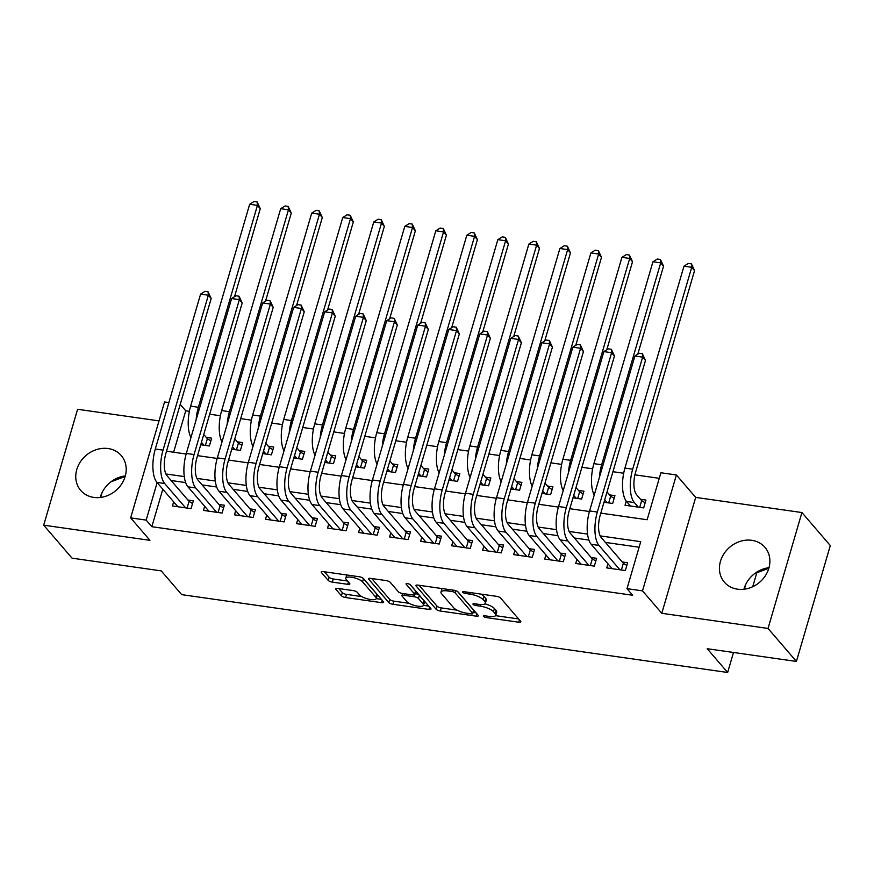<?xml version="1.0" encoding="UTF-8"?>
<svg xmlns="http://www.w3.org/2000/svg" width="874" height="874" viewBox="0 0 874 874"><rect width="100%" height="100%" fill="white"/><g stroke="black" fill="none" stroke-linecap="round" stroke-linejoin="round"><path stroke-width="1.31" d="M483.453 616.389A2.36 0.721 -163.7 0 0 486.359 617.601L518.708 622.212A3.365 1.027 -163.7 0 0 520.828 621.862A3.365 1.027 -163.7 0 0 520.642 621.348L500.594 598.034A3.365 1.027 -163.7 0 0 496.432 596.308L464.083 591.698A2.36 0.721 -163.7 0 0 462.608 591.938A2.36 0.721 -163.7 0 0 462.728 592.299A2.36 0.721 -163.7 0 0 465.645 593.512L469.83 594.101A10.772 3.288 -163.7 0 1 483.136 599.64L484.808 601.585A10.772 3.288 -163.7 0 1 485.398 603.213A10.772 3.288 -163.7 0 1 478.624 604.338L474.44 603.737A2.36 0.721 -163.7 0 0 472.965 603.989A2.36 0.721 -163.7 0 0 473.085 604.349A2.36 0.721 -163.7 0 0 476.002 605.551L480.187 606.152A10.772 3.288 -163.7 0 1 493.493 611.691L495.165 613.624A10.772 3.288 -163.7 0 1 495.755 615.263A10.772 3.288 -163.7 0 1 488.992 616.389L484.797 615.788A2.36 0.721 -163.7 0 0 483.322 616.039A2.36 0.721 -163.7 0 0 483.453 616.389M93.824 497.415A26.733 23.03 -40.7 0 0 121.65 483.999A26.733 23.03 -40.7 0 0 121.246 455.54A26.733 23.03 -40.7 0 0 108.114 448.548A26.733 23.03 -40.7 0 0 80.299 461.953A26.733 23.03 -40.7 0 0 80.703 490.412A26.733 23.03 -40.7 0 0 93.824 497.415M737.514 589.185A26.733 23.03 -40.7 0 0 765.34 575.78A26.733 23.03 -40.7 0 0 764.936 547.321A26.733 23.03 -40.7 0 0 751.804 540.318A26.733 23.03 -40.7 0 0 723.978 553.723A26.733 23.03 -40.7 0 0 724.382 582.182A26.733 23.03 -40.7 0 0 737.514 589.185M337.757 588.399A3.365 1.027 -163.7 0 0 335.638 588.748A3.365 1.027 -163.7 0 0 335.824 589.262L341.45 595.806A3.365 1.027 -163.7 0 0 345.612 597.532L381.534 602.656A3.365 1.027 -163.7 0 0 383.653 602.306A3.365 1.027 -163.7 0 0 383.468 601.793L363.42 578.479A3.365 1.027 -163.7 0 0 359.258 576.753L323.336 571.629A3.365 1.027 -163.7 0 0 321.217 571.978A3.365 1.027 -163.7 0 0 321.403 572.492L328.198 580.391A3.365 1.027 -163.7 0 0 332.349 582.117L347.732 584.313A3.365 1.027 -163.7 0 0 349.851 583.963A3.365 1.027 -163.7 0 0 349.666 583.45L346.29 579.528A9.002 2.753 -163.7 0 1 345.798 578.173A9.002 2.753 -163.7 0 1 353.304 577.561A9.002 2.753 -163.7 0 1 362.579 581.855L375.776 597.204A9.002 2.753 -163.7 0 1 376.279 598.57A9.002 2.753 -163.7 0 1 368.762 599.171A9.002 2.753 -163.7 0 1 359.487 594.877L357.291 592.321A3.365 1.027 -163.7 0 0 353.129 590.595L337.757 588.399M162.804 489.232L151.836 526.705L146.166 520.106L130.652 517.889L164.552 401.985L168.868 402.608M796.411 661.443L768.038 628.45L801.928 512.546L830.3 545.54L796.411 661.443L707.219 648.726L727.649 672.477L181.683 594.637L161.253 570.886L72.072 558.169L43.7 525.176L149.946 540.329L130.652 517.889M801.928 512.546L695.682 497.404L661.793 613.297L768.038 628.45M661.793 613.297L642.499 590.868L626.997 588.661L640.729 541.672L600.198 535.893M151.836 526.705L632.667 595.26L626.997 588.661M436.148 609.309A3.365 1.027 -163.7 0 0 440.31 611.035L476.232 616.159A3.365 1.027 -163.7 0 0 478.351 615.809A3.365 1.027 -163.7 0 0 478.165 615.296L458.118 591.982A3.365 1.027 -163.7 0 0 453.956 590.256L418.034 585.132A3.365 1.027 -163.7 0 0 415.915 585.482A3.365 1.027 -163.7 0 0 416.1 585.995L436.148 609.309L437.066 606.174A3.365 1.027 -163.7 0 0 441.217 607.9L457.069 610.161M428.883 609.407L392.961 604.284A3.365 1.027 -163.7 0 1 388.799 602.557L368.752 579.244A3.365 1.027 -163.7 0 1 368.566 578.73A3.365 1.027 -163.7 0 1 370.685 578.38L386.057 580.576A3.365 1.027 -163.7 0 1 390.219 582.303L398.347 591.753A3.365 1.027 -163.7 0 0 402.51 593.49L412.703 594.943A3.365 1.027 -163.7 0 0 414.822 594.593A3.365 1.027 -163.7 0 0 414.637 594.08L406.17 584.236A2.36 0.721 -163.7 0 1 406.039 583.876A2.36 0.721 -163.7 0 1 408.005 583.723A2.36 0.721 -163.7 0 1 410.43 584.837L430.816 608.544A3.365 1.027 -163.7 0 1 431.002 609.058A3.365 1.027 -163.7 0 1 428.883 609.407L429.56 607.091M769 567.696A26.733 23.03 -40.7 0 0 743.927 589.251M159.024 420.886L77.589 409.272L43.7 525.176M200.736 444.757L209.378 445.98L211.661 438.158L206.231 437.382M231.752 449.181L240.394 450.405L242.688 442.572L237.258 441.807M262.779 453.595L271.421 454.83L273.704 446.996L268.274 446.221M293.795 458.02L302.437 459.254L304.731 451.421L299.301 450.645M324.822 462.444L333.453 463.679L335.747 455.846L330.317 455.07M355.838 466.869L364.48 468.103L366.774 460.27L361.344 459.495M386.865 471.294L395.496 472.517L397.79 464.695L392.36 463.919M417.881 475.718L426.523 476.942L428.806 469.109L423.387 468.344M448.908 480.132L457.539 481.366L459.833 473.533L454.404 472.758M479.924 484.557L488.566 485.791L490.849 477.958L485.42 477.182M510.94 488.981L519.582 490.216L521.876 482.382L516.447 481.607M541.967 493.406L550.609 494.64L552.892 486.807L547.463 486.031M572.983 497.83L581.625 499.054L583.919 491.232L578.49 490.456M604.01 502.244L612.652 503.479L614.935 495.645L609.506 494.881M607.943 563.763L606.731 567.903L625.347 570.558L627.641 562.725L622.212 561.949M576.927 559.349L575.715 563.479L594.331 566.134L596.614 558.3L591.185 557.525M545.9 554.924L544.699 559.054L563.304 561.709L565.598 553.876L560.168 553.1M514.884 550.5L513.672 554.629L532.288 557.284L534.571 549.451L529.141 548.675M483.857 546.075L482.656 550.205L501.261 552.86L503.555 545.026L498.125 544.262M452.841 541.651L451.629 545.791L470.245 548.435L472.528 540.613L467.109 539.837M421.814 537.226L420.613 541.367L439.218 544.021L441.512 536.188L436.082 535.412M390.798 532.812L389.586 536.942L408.202 539.597L410.496 531.763L405.066 530.988M359.771 528.388L358.569 532.517L377.175 535.172L379.469 527.339L374.039 526.563M328.755 523.963L327.542 528.093L346.159 530.747L348.453 522.914L343.023 522.139M297.739 519.538L296.526 523.668L315.143 526.323L317.426 518.49L311.996 517.725M266.712 515.114L265.499 519.254L284.116 521.898L286.41 514.076L280.98 513.3M235.696 510.689L234.483 514.83L253.099 517.484L255.383 509.651L249.953 508.876M204.669 506.275L203.467 510.405L222.072 513.06L224.367 505.227L218.937 504.451M639.113 547.222L605.42 542.426M588.923 540.066L574.404 538.002M557.896 535.653L543.377 533.577M526.88 531.228L512.361 529.152M495.853 526.803L481.334 524.728M464.837 522.379L450.318 520.314M433.81 517.954L419.291 515.889M402.794 513.53L388.274 511.465M371.767 509.116L357.248 507.04M340.751 504.691L326.231 502.616M309.724 500.267L295.215 498.191M278.708 495.842L264.188 493.777M247.692 491.417L233.172 489.353M216.665 486.993L202.145 484.928M185.649 482.579L171.129 480.503M173.653 501.851L172.44 505.98L191.056 508.635L193.34 500.802L187.91 500.026M659.258 478.307L634.917 474.844M623.675 473.238L612.936 471.709M592.659 468.814L581.92 467.284M561.632 464.389L550.893 462.859M530.616 459.975L519.877 458.435M499.589 455.551L488.861 454.021M468.573 451.126L457.834 449.597M437.546 446.701L426.818 445.172M406.53 442.277L395.791 440.747M375.503 437.852L364.775 436.323M344.487 433.438L333.748 431.898M313.471 429.014L302.732 427.484M282.444 424.589L271.705 423.06M251.428 420.165L240.689 418.635M220.401 415.74L209.662 414.21M189.385 411.315L185.736 410.802L173.62 452.229M626.265 501.097L625.052 505.248L643.668 507.903L645.962 500.07L640.533 499.294M727.649 672.477L733.494 652.474M752.722 586.727L756.797 572.787M185.736 410.802L180.219 404.389M600.82 513.136L647.142 519.746L660.886 472.758L676.4 474.964L642.499 590.868M695.682 497.404L676.4 474.964M157.123 482.634L146.166 520.106M587.546 534.09L569.171 531.468M556.53 529.666L538.155 527.044M525.503 525.241L507.128 522.619M494.487 520.817L476.112 518.195M463.46 516.392L445.095 513.781M432.444 511.967L414.068 509.356M401.417 507.554L383.052 504.932M370.401 503.129L352.025 500.507M339.374 498.704L321.009 496.082M308.358 494.28L289.982 491.658M277.342 489.855L258.966 487.244M246.315 485.431L227.939 482.819M215.299 481.017L196.923 478.395M184.272 476.592L165.907 473.97M166.53 451.213L186.151 454.021M197.557 455.638L217.167 458.435M228.573 460.063L248.194 462.859M259.589 464.487L279.21 467.284M290.616 468.912L310.237 471.709M321.632 473.337L341.253 476.133M352.659 477.75L372.28 480.558M383.675 482.175L403.296 484.972M414.702 486.599L434.323 489.396M445.718 491.024L465.339 493.821M476.745 495.449L496.356 498.246M507.761 499.873L527.383 502.67M538.777 504.287L558.399 507.084M569.804 508.712L589.426 511.509M754.655 573.584L768.836 568.253M744.342 589.207L745.74 584.422M110.965 481.814L125.157 476.483M100.652 497.426L102.05 492.652M100.237 497.481A26.733 23.03 139.3 0 1 125.31 475.915M495.755 615.263L496.672 612.128A10.772 3.288 -163.7 0 0 496.082 610.5L495.165 613.624M484.961 603.825A10.772 3.288 -163.7 0 1 494.411 608.555L496.082 610.5M485.398 603.213L486.315 600.088A10.772 3.288 -163.7 0 0 485.726 598.45L484.808 601.585M480.58 594.047A10.772 3.288 -163.7 0 1 484.054 596.505L485.726 598.45M495.547 615.646L518.555 618.934M419.094 585.285L437.066 606.174M473.151 612.456L476.079 612.871M471.326 613.865A2.36 0.721 -163.7 0 0 472.812 613.624A2.36 0.721 -163.7 0 0 472.681 613.264L455.081 592.801A2.36 0.721 -163.7 0 0 452.164 591.589L447.75 590.955A10.772 3.288 -163.7 0 0 440.988 592.08A10.772 3.288 -163.7 0 0 441.578 593.719L453.606 607.703A10.772 3.288 -163.7 0 0 466.913 613.242L471.326 613.865M472.812 613.624L473.719 610.489A2.36 0.721 -163.7 0 0 473.599 610.128L472.681 613.264M457.626 591.556L473.599 610.128M442.113 588.563A10.772 3.288 -163.7 0 0 441.905 588.945L440.988 592.08M428.73 606.119L423.519 605.376M409.13 603.333L393.868 601.148L392.961 604.284M371.745 578.533L389.717 599.422A3.365 1.027 -163.7 0 0 393.868 601.148M414.822 594.593L415.74 591.458A3.365 1.027 -163.7 0 0 415.554 590.944L410.004 584.488M406.781 601.563A9.002 2.753 -163.7 0 0 416.057 605.857A9.002 2.753 -163.7 0 0 423.562 605.256A9.002 2.753 -163.7 0 0 423.071 603.89L418.428 598.482A3.365 1.027 -163.7 0 0 414.265 596.756L404.061 595.303A3.365 1.027 -163.7 0 0 401.953 595.653A3.365 1.027 -163.7 0 0 402.138 596.155L406.781 601.563M423.562 605.256L424.48 602.12A9.002 2.753 -163.7 0 0 423.988 600.755L423.071 603.89M415.106 593.61L415.183 593.621A3.365 1.027 -163.7 0 1 419.345 595.347L423.988 600.755M376.279 598.57L377.186 595.434A9.002 2.753 -163.7 0 0 376.694 594.069L375.776 597.204M362.371 577.725A9.002 2.753 -163.7 0 1 363.497 578.719L376.694 594.069M346.738 574.961A9.002 2.753 -163.7 0 0 346.716 575.037L345.798 578.173M324.396 571.782L329.116 577.255A3.365 1.027 -163.7 0 0 333.267 578.992L347.579 581.024M338.828 588.552L342.368 592.67A3.365 1.027 -163.7 0 0 346.519 594.396L361.705 596.571M376.246 598.635L381.381 599.367M639.713 507.335L641.669 500.627L636.611 494.75A17.141 6.948 -81.9 0 1 635.518 472.484L694.557 270.59L691.716 267.291L632.689 469.185A25.707 10.422 98.1 0 0 634.327 502.572L638.239 507.128M641.669 500.627L645.154 502.812M683.971 266.188L688.33 263.435L691.432 263.882L691.716 267.291L683.971 266.188L624.932 468.082A25.707 10.422 98.1 0 0 626.571 501.468L630.482 506.024M691.432 263.882L694.557 270.59M621.392 569.99L623.348 563.271L601.279 537.597A17.141 6.948 -81.9 0 1 600.176 515.343L645.482 360.438L642.641 357.138L597.346 512.044A25.707 10.422 98.1 0 0 598.985 545.431L619.917 569.782M634.885 356.035L639.255 353.282L642.357 353.73L642.641 357.138L634.885 356.035L589.589 510.94A25.707 10.422 98.1 0 0 591.228 544.327L612.161 568.679M623.348 563.271L626.833 565.467M642.357 353.73L645.482 360.438M608.686 502.921L610.653 496.203L607.015 491.975M610.653 496.203L614.138 498.388M604.721 499.808L607.222 502.703M637.791 354.199L663.541 266.177L660.7 262.877L601.662 464.76A25.707 10.422 98.1 0 0 599.4 477.379M660.416 259.458L660.7 262.877L652.944 261.763L657.314 259.021L660.416 259.458L663.541 266.177M652.944 261.763L593.905 463.657A25.707 10.422 98.1 0 0 594.233 495.077M577.67 498.497L579.626 491.778L575.988 487.55M579.626 491.778L583.111 493.963M573.705 495.383L576.195 498.289M606.774 349.775L632.514 261.752L629.684 258.453L570.646 460.336A25.707 10.422 98.1 0 0 568.384 472.954M629.389 255.033L629.684 258.453L621.927 257.349L626.297 254.596L629.389 255.033L632.514 261.752M621.927 257.349L562.889 459.232A25.707 10.422 98.1 0 0 563.206 490.653M546.643 494.072L548.61 487.353L544.972 483.125M548.61 487.353L552.095 489.549M542.678 490.959L545.179 493.865M575.758 345.35L601.498 257.327L598.657 254.028L539.619 455.922A25.707 10.422 98.1 0 0 537.357 468.53M598.373 250.609L598.657 254.028L590.9 252.925L595.27 250.172L598.373 250.609L601.498 257.327M590.9 252.925L531.862 454.808A25.707 10.422 98.1 0 0 532.19 486.228M515.627 489.648L517.583 482.94L513.956 478.701M517.583 482.94L521.068 485.125M511.661 486.534L514.152 489.44M544.731 340.936L570.471 252.903L567.641 249.603L508.602 451.497A25.707 10.422 98.1 0 0 506.341 464.116M567.357 246.195L567.641 249.603L559.884 248.5L564.254 245.747L567.357 246.195L570.471 252.903M559.884 248.5L500.846 450.394A25.707 10.422 98.1 0 0 501.163 481.803M590.365 565.565L592.332 558.857L570.252 533.184A17.141 6.948 -81.9 0 1 569.16 510.919L614.455 356.013L611.614 352.714L566.319 507.619A25.707 10.422 98.1 0 0 567.958 541.006L588.901 565.358M603.868 351.61L608.228 348.857L611.33 349.305L611.614 352.714L603.868 351.61L558.562 506.516A25.707 10.422 98.1 0 0 560.212 539.903L581.144 564.254M592.332 558.857L595.817 561.042M611.33 349.305L614.455 356.013M559.349 561.141L561.305 554.433L539.236 528.759A17.141 6.948 -81.9 0 1 538.144 506.494L583.439 351.588L580.598 348.289L535.303 503.195A25.707 10.422 98.1 0 0 536.942 536.592L557.874 560.933M572.841 347.186L577.211 344.432L580.314 344.88L580.598 348.289L572.841 347.186L527.546 502.091A25.707 10.422 98.1 0 0 529.185 535.478L550.117 559.83M561.305 554.433L564.79 556.618M580.314 344.88L583.439 351.588M528.322 556.716L530.289 550.008L508.209 524.334A17.141 6.948 -81.9 0 1 507.117 502.069L552.412 347.175L549.582 343.875L504.276 498.77A25.707 10.422 98.1 0 0 505.926 532.168L526.858 556.509M541.825 342.761L546.195 340.019L549.287 340.456L549.582 343.875L541.825 342.761L496.53 497.667A25.707 10.422 98.1 0 0 498.169 531.053L519.101 555.405M530.289 550.008L533.774 552.193M549.287 340.456L552.412 347.175M497.306 552.302L499.262 545.584L477.193 519.91A17.141 6.948 -81.9 0 1 476.101 497.645L521.396 342.75L518.555 339.451L473.26 494.345A25.707 10.422 98.1 0 0 474.899 527.743L495.831 552.084M510.798 338.347L515.168 335.594L518.271 336.031L518.555 339.451L510.798 338.347L465.503 493.242A25.707 10.422 98.1 0 0 467.142 526.64L488.085 550.981M499.262 545.584L502.758 547.769M518.271 336.031L521.396 342.75M484.6 485.223L486.567 478.515L482.929 474.287M486.567 478.515L490.052 480.7M480.634 482.109L483.136 485.015M513.715 336.512L539.455 248.478L536.614 245.179L477.575 447.073A25.707 10.422 98.1 0 0 475.314 459.691M536.33 241.77L536.614 245.179L528.857 244.075L533.227 241.322L536.33 241.77L539.455 248.478M528.857 244.075L469.83 445.969A25.707 10.422 98.1 0 0 470.146 477.379M466.279 547.878L468.246 541.159L446.166 515.485A17.141 6.948 -81.9 0 1 445.074 493.231L490.369 338.325L487.539 335.026L442.244 489.932A25.707 10.422 98.1 0 0 443.883 523.318L464.815 547.67M479.782 333.923L484.152 331.17L487.255 331.607L487.539 335.026L479.782 333.923L434.487 488.817A25.707 10.422 98.1 0 0 436.126 522.215L457.058 546.556M468.246 541.159L471.731 543.355M487.255 331.607L490.369 338.325M453.584 480.798L455.54 474.09L451.913 469.862M455.54 474.09L459.036 476.275M449.618 477.696L452.109 480.591M482.688 332.087L508.428 244.054L505.598 240.754L446.559 442.648A25.707 10.422 98.1 0 0 444.298 455.267M505.314 237.346L505.598 240.754L497.841 239.651L502.211 236.898L505.314 237.346L508.428 244.054M497.841 239.651L438.803 441.545A25.707 10.422 98.1 0 0 439.119 472.954M435.263 543.453L437.229 536.734L415.15 511.061A17.141 6.948 -81.9 0 1 414.058 488.806L459.353 333.901L456.512 330.601L411.217 485.507A25.707 10.422 98.1 0 0 412.856 518.894L433.788 543.246M448.755 329.498L453.125 326.745L456.228 327.193L456.512 330.601L448.755 329.498L403.46 484.404A25.707 10.422 98.1 0 0 405.099 517.79L426.042 542.142M437.229 536.734L440.714 538.93M456.228 327.193L459.353 333.901M422.557 476.385L424.524 469.666L420.886 465.438M424.524 469.666L428.009 471.851M418.602 473.271L421.093 476.166M451.672 327.663L477.412 239.64L474.571 236.341L415.532 438.224A25.707 10.422 98.1 0 0 413.271 450.842M474.287 232.921L474.571 236.341L466.814 235.226L471.184 232.484L474.287 232.921L477.412 239.64M466.814 235.226L407.787 437.12A25.707 10.422 98.1 0 0 408.103 468.54M404.236 539.029L406.202 532.321L384.123 506.647A17.141 6.948 -81.9 0 1 383.031 484.382L428.326 329.476L425.496 326.177L380.201 481.082A25.707 10.422 98.1 0 0 381.84 514.469L402.772 538.821M417.739 325.073L422.109 322.32L425.212 322.768L425.496 326.177L417.739 325.073L372.444 479.979A25.707 10.422 98.1 0 0 374.083 513.366L395.015 537.718M406.202 532.321L409.688 534.506M425.212 322.768L428.326 329.476M391.541 471.96L393.508 465.241L389.87 461.013M393.508 465.241L396.993 467.426M387.575 468.846L390.066 471.752M420.645 323.238L446.385 235.215L443.555 231.916L384.516 433.799A25.707 10.422 98.1 0 0 382.255 446.417M443.271 228.496L443.555 231.916L435.798 230.812L440.168 228.059L443.271 228.496L446.385 235.215M435.798 230.812L376.76 432.696A25.707 10.422 98.1 0 0 377.076 464.116M373.22 534.604L375.186 527.896L353.107 502.222A17.141 6.948 -81.9 0 1 352.014 479.957L397.309 325.052L394.469 321.752L349.174 476.658A25.707 10.422 98.1 0 0 350.813 510.055L371.756 534.396M386.712 320.649L391.082 317.896L394.185 318.344L394.469 321.752L386.712 320.649L341.417 475.554A25.707 10.422 98.1 0 0 343.056 508.941L363.999 533.293M375.186 527.896L378.671 530.081M394.185 318.344L397.309 325.052M360.514 467.535L362.481 460.817L358.843 456.589M362.481 460.817L365.966 463.012M356.559 464.422L359.05 467.328M389.629 318.813L415.368 230.791L412.528 227.491L353.5 429.385A25.707 10.422 98.1 0 0 351.228 441.993M412.244 224.072L412.528 227.491L404.782 226.388L409.141 223.635L412.244 224.072L415.368 230.791M404.782 226.388L345.743 428.271A25.707 10.422 98.1 0 0 346.06 459.691M342.204 530.179L344.159 523.471L322.08 497.798A17.141 6.948 -81.9 0 1 320.987 475.532L366.293 320.638L363.453 317.338L318.158 472.233A25.707 10.422 98.1 0 0 319.797 505.631L340.729 529.972M355.696 316.224L360.066 313.482L363.169 313.919L363.453 317.338L355.696 316.224L310.401 471.13A25.707 10.422 98.1 0 0 312.04 504.517L332.972 528.868M344.159 523.471L347.644 525.656M363.169 313.919L366.293 320.638M329.498 463.111L331.464 456.403L327.826 452.164M331.464 456.403L334.95 458.588M325.532 459.997L328.034 462.903M358.602 314.4L384.352 226.366L381.512 223.067L322.473 424.961A25.707 10.422 98.1 0 0 320.212 437.579M381.228 219.658L381.512 223.067L373.755 221.963L378.125 219.21L381.228 219.658L384.352 226.366M373.755 221.963L314.716 423.857A25.707 10.422 98.1 0 0 315.033 455.267M311.177 525.766L313.143 519.047L291.064 493.373A17.141 6.948 -81.9 0 1 289.971 471.108L335.266 316.213L332.426 312.914L287.131 467.808A25.707 10.422 98.1 0 0 288.77 501.206L309.713 525.547M324.68 311.81L329.039 309.057L332.142 309.494L332.426 312.914L324.68 311.81L279.374 466.705A25.707 10.422 98.1 0 0 281.024 500.103L301.956 524.444M313.143 519.047L316.628 521.232M332.142 309.494L335.266 316.213M298.482 458.686L300.438 451.978L296.799 447.75M300.438 451.978L303.923 454.163M294.516 455.572L297.007 458.479M327.586 309.975L353.325 221.941L350.485 218.642L291.457 420.536A25.707 10.422 98.1 0 0 289.196 433.154M350.201 215.233L350.485 218.642L342.739 217.539L347.098 214.786L350.201 215.233L353.325 221.941M342.739 217.539L283.7 419.433A25.707 10.422 98.1 0 0 284.017 450.842M280.161 521.341L282.116 514.622L260.048 488.948A17.141 6.948 -81.9 0 1 258.944 466.694L304.25 311.789L301.41 308.489L256.115 463.395A25.707 10.422 98.1 0 0 257.754 496.782L278.686 521.133M293.653 307.386L298.023 304.633L301.126 305.07L301.41 308.489L293.653 307.386L248.358 462.28A25.707 10.422 98.1 0 0 249.997 495.678L270.929 520.019M282.116 514.622L285.601 516.818M301.126 305.07L304.25 311.789M267.455 454.262L269.421 447.554L265.783 443.326M269.421 447.554L272.906 449.739M263.489 451.159L265.991 454.054M296.57 305.55L322.309 217.517L319.469 214.228L260.43 416.111A25.707 10.422 98.1 0 0 258.169 428.73M319.185 210.809L319.469 214.228L311.712 213.114L316.082 210.372L319.185 210.809L322.309 217.517M311.712 213.114L252.673 415.008A25.707 10.422 98.1 0 0 253.001 446.417M249.134 516.916L251.1 510.208L229.021 484.524A17.141 6.948 -81.9 0 1 227.928 462.27L273.223 307.364L270.394 304.065L225.088 458.97A25.707 10.422 98.1 0 0 226.737 492.357L247.67 516.709M262.637 302.961L267.007 300.208L270.099 300.656L270.394 304.065L262.637 302.961L217.342 457.867A25.707 10.422 98.1 0 0 218.981 491.254L239.913 515.605M251.1 510.208L254.585 512.393M270.099 300.656L273.223 307.364M236.439 449.848L238.394 443.129L234.756 438.901M238.394 443.129L241.88 445.314M232.473 446.734L234.964 449.629M265.543 301.126L291.282 213.103L288.453 209.804L229.414 411.687A25.707 10.422 98.1 0 0 227.153 424.305M288.169 206.384L288.453 209.804L280.696 208.689L285.066 205.947L288.169 206.384L291.282 213.103M280.696 208.689L221.657 410.583A25.707 10.422 98.1 0 0 221.974 442.004M205.412 445.423L207.378 438.704L203.74 434.476M207.378 438.704L210.863 440.889M201.446 442.31L203.948 445.216M234.527 296.701L260.266 208.678L257.426 205.379L198.387 407.262A25.707 10.422 98.1 0 0 196.126 419.881M257.142 201.96L257.426 205.379L249.669 204.276L254.039 201.523L257.142 201.96L260.266 208.678M249.669 204.276L190.63 406.159A25.707 10.422 98.1 0 0 190.958 437.579M218.118 512.492L220.073 505.784L198.005 480.11A17.141 6.948 -81.9 0 1 196.912 457.845L242.207 302.939L239.367 299.64L194.072 454.546A25.707 10.422 98.1 0 0 195.71 487.932L216.643 512.284M231.61 298.537L235.98 295.783L239.083 296.231L239.367 299.64L231.61 298.537L186.315 453.442A25.707 10.422 98.1 0 0 187.954 486.829L208.886 511.181M220.073 505.784L223.558 507.969M239.083 296.231L242.207 302.939M187.091 508.067L189.057 501.359L166.978 475.685A17.141 6.948 -81.9 0 1 165.885 453.42L211.18 298.515L208.351 295.215L163.045 450.121A25.707 10.422 98.1 0 0 164.694 483.519L185.627 507.86M200.594 294.112L204.964 291.359L208.067 291.807L208.351 295.215L200.594 294.112L155.299 449.017A25.707 10.422 98.1 0 0 156.938 482.404L177.87 506.756M189.057 501.359L192.542 503.544M208.067 291.807L211.18 298.515M486.807 616.072L486.359 617.601M466.093 591.982L465.645 593.512M476.45 604.032L476.002 605.551M494.411 608.555L493.493 611.691M480.656 604.546L480.187 606.152M484.054 596.505L483.136 599.64M470.278 592.583L469.83 594.101M519.385 619.895L518.708 622.212M416.341 585.154L416.1 585.995M476.909 613.843L476.232 616.159M441.217 607.9L440.31 611.035M455.704 590.671L455.081 592.801M452.612 590.059L452.164 591.589M448.198 589.426L447.75 590.955M389.717 599.422L388.799 602.557M368.992 578.402L368.752 579.244M415.554 590.944L414.637 594.08M406.344 583.646L406.17 584.236M419.345 595.347L418.428 598.482M415.183 593.621L414.265 596.756M404.509 593.774L404.061 595.303M363.497 578.719L362.579 581.855M348.409 581.997L347.732 584.313M333.267 578.992L332.349 582.117M329.116 577.255L328.198 580.391M321.643 571.651L321.403 572.492M382.211 600.34L381.534 602.656M346.519 594.396L345.612 597.532M342.368 592.67L341.45 595.806M336.075 588.421L335.824 589.262M634.327 502.572L626.571 501.468M632.689 469.185L624.932 468.082M598.985 545.431L591.228 544.327M597.346 512.044L589.589 510.94M601.662 464.76L593.905 463.657M570.646 460.336L562.889 459.232M539.619 455.922L531.862 454.808M508.602 451.497L500.846 450.394M567.958 541.006L560.212 539.903M566.319 507.619L558.562 506.516M536.942 536.592L529.185 535.478M535.303 503.195L527.546 502.091M505.926 532.168L498.169 531.053M504.276 498.77L496.53 497.667M474.899 527.743L467.142 526.64M473.26 494.345L465.503 493.242M477.575 447.073L469.83 445.969M443.883 523.318L436.126 522.215M442.244 489.932L434.487 488.817M446.559 442.648L438.803 441.545M412.856 518.894L405.099 517.79M411.217 485.507L403.46 484.404M415.532 438.224L407.787 437.12M381.84 514.469L374.083 513.366M380.201 481.082L372.444 479.979M384.516 433.799L376.76 432.696M350.813 510.055L343.056 508.941M349.174 476.658L341.417 475.554M353.5 429.385L345.743 428.271M319.797 505.631L312.04 504.517M318.158 472.233L310.401 471.13M322.473 424.961L314.716 423.857M288.77 501.206L281.024 500.103M287.131 467.808L279.374 466.705M291.457 420.536L283.7 419.433M257.754 496.782L249.997 495.678M256.115 463.395L248.358 462.28M260.43 416.111L252.673 415.008M226.737 492.357L218.981 491.254M225.088 458.97L217.342 457.867M229.414 411.687L221.657 410.583M198.387 407.262L190.63 406.159M195.71 487.932L187.954 486.829M194.072 454.546L186.315 453.442M164.694 483.519L156.938 482.404M163.045 450.121L155.299 449.017M402.575 593.501L401.953 595.653"/></g></svg>
